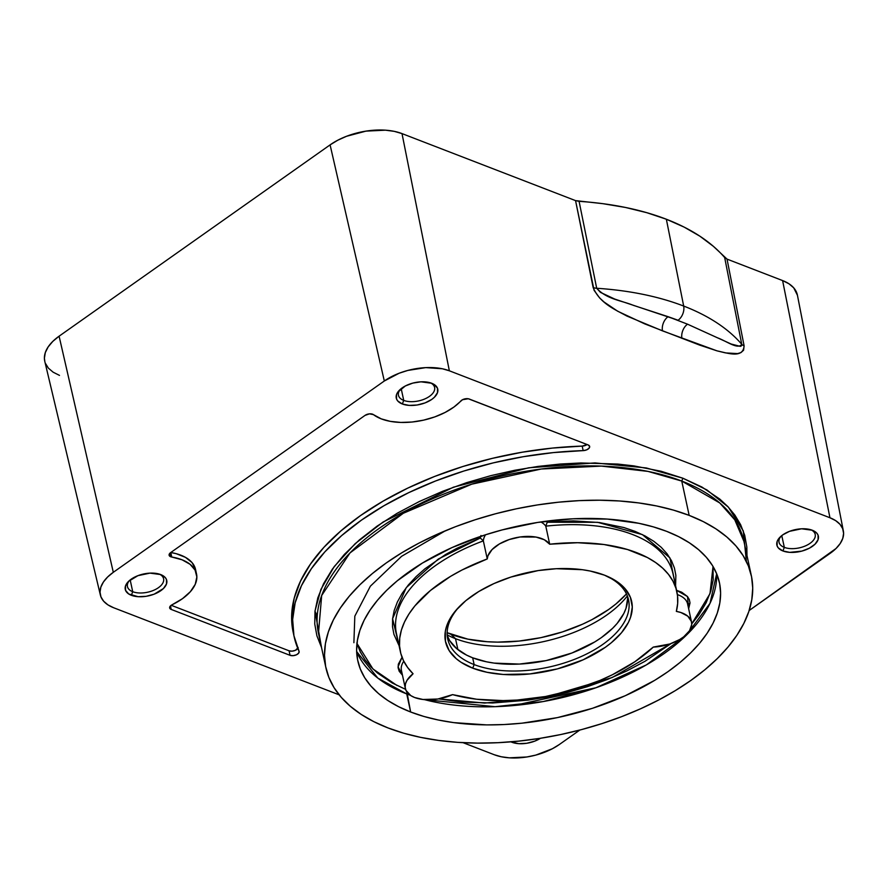<?xml version="1.0" encoding="UTF-8"?>
<svg xmlns="http://www.w3.org/2000/svg" width="888" height="888" viewBox="0 0 888 888"><rect width="100%" height="100%" fill="white"/><g stroke="black" fill="none" stroke-linecap="round" stroke-linejoin="round"><path stroke-width="1.33" d="M44.822 361.483L44.4 358.13L45.321 352.569L48.163 346.908L52.814 341.381L59.096 336.186L330.092 144.877L337.773 140.226L346.531 136.286L365.967 131.124L385.448 130.181L394.272 131.357L402.009 133.6L575.557 200.621L579.087 201.343L596.692 288.267A10.878 5.628 -11.4 0 1 593.151 287.546A10.878 5.628 168.6 0 0 596.692 288.267C606.67 299.278 621.733 300.588 633.266 305.306L668.098 316.683A10.878 7.204 -68.9 0 0 662.492 330.869L626.773 315.995C615.506 309.746 599.9 303.53 593.151 287.546L575.557 200.621L602.941 203.685L625.574 207.481L646.786 212.687L666.355 219.236A269.33 142.324 167.8 0 0 579.087 201.343L596.692 288.267A267.521 141.37 -12.2 0 1 683.682 306.06L666.355 219.236L684.093 227.084L699.833 236.153L713.397 246.342L727.039 259.118L744.111 345.843C743.112 358.919 727.439 352.991 717.071 350.871L662.492 330.869A10.878 7.204 111.1 0 1 668.098 316.683L687.534 324.187A10.878 7.204 -68.9 0 0 681.929 338.372A10.878 7.204 111.1 0 1 687.534 324.187L717.593 337.862C726.295 340.959 738.006 349.994 741.746 344.289A10.878 5.672 168.9 0 0 744.111 345.843L743.578 350.238L740.981 352.58L737.562 353.602L725.563 352.913L717.071 350.871L699.622 345.088L644.71 323.876L617.715 311.244L604.073 302.02L599.655 297.968L594.083 290.321L575.557 200.621L402.009 133.6A51.693 27.317 167.8 0 0 330.092 144.877L59.096 336.186L113.309 572.305L384.315 380.996L399.178 373.215L407.792 370.44L425.741 367.621L442.357 368.764L449.35 370.796L829.947 517.76L835.708 520.668L840.004 524.331L842.668 528.626L843.6 533.377L842.768 538.406L840.192 543.523L835.985 548.529L749.161 610.511L830.313 553.224A46.753 24.709 -12.2 0 0 843.356 530.98A46.753 24.709 -12.2 0 0 829.947 517.76L782.606 280.575L727.039 259.118L744.111 345.843A10.878 5.672 -11.1 0 1 741.746 344.289L724.675 257.564L727.039 259.118L782.606 280.575L829.947 517.76L449.35 370.796L402.009 133.6L449.35 370.796A46.753 24.709 -12.2 0 0 384.315 380.996L330.092 144.877L384.315 380.996L113.309 572.305L59.096 336.186A51.693 27.317 167.8 0 0 44.789 361.361L100.377 595.071A46.753 24.709 -12.2 0 1 113.309 572.305L107.626 577L103.419 582.006L100.855 587.112L100.022 592.141L100.955 596.903L103.618 601.187L107.914 604.861L113.675 607.758A46.753 24.709 -12.2 0 1 100.377 595.071M403.729 400.399A18.504 9.779 -12.2 0 1 398.446 395.271A18.504 9.779 -12.2 0 1 400.288 389.377A18.504 9.779 167.8 0 0 403.729 400.399L402.331 403.985A21.223 11.211 -12.2 0 1 399.311 390.309A21.223 11.211 -12.2 0 1 431.69 383.261A21.223 11.211 -12.2 0 1 431.768 383.294A21.223 11.211 -12.2 0 1 431.823 399.378A21.223 11.211 -12.2 0 1 402.331 403.985L403.729 400.399A18.504 9.779 167.8 0 0 428.849 396.781A18.504 9.779 167.8 0 0 430.491 382.839A18.504 9.779 -12.2 0 1 434.609 387.457A18.504 9.779 -12.2 0 1 424.486 399.078A18.504 9.779 -12.2 0 1 403.729 400.399L401.187 388.622L403.729 400.399M784.326 547.374A18.504 9.779 -12.2 0 1 779.042 542.246A18.504 9.779 -12.2 0 1 780.885 536.341A18.504 9.779 167.8 0 0 784.326 547.374L782.927 550.96A21.223 11.211 -12.2 0 1 779.897 537.284A21.223 11.211 -12.2 0 1 812.287 530.236A21.223 11.211 -12.2 0 1 812.365 530.258A21.223 11.211 -12.2 0 1 812.409 546.353A21.223 11.211 -12.2 0 1 782.927 550.96L784.326 547.374A18.504 9.779 167.8 0 0 809.434 543.756A18.504 9.779 167.8 0 0 811.088 529.814A18.504 9.779 -12.2 0 1 815.206 534.432A18.504 9.779 -12.2 0 1 805.072 546.053A18.504 9.779 -12.2 0 1 784.326 547.374L781.773 535.597L784.326 547.374M132.723 591.708A18.504 9.779 -12.2 0 1 127.439 586.58A18.504 9.779 -12.2 0 1 129.293 580.685A18.504 9.779 167.8 0 0 132.723 591.708L131.335 595.293A21.223 11.211 -12.2 0 1 128.305 581.618A21.223 11.211 -12.2 0 1 160.695 574.569A21.223 11.211 -12.2 0 1 160.772 574.603A21.223 11.211 -12.2 0 1 160.817 590.687A21.223 11.211 -12.2 0 1 131.335 595.293L132.723 591.708A18.504 9.779 167.8 0 0 157.842 588.089A18.504 9.779 167.8 0 0 159.485 574.159A18.504 9.779 -12.2 0 1 163.603 578.765A18.504 9.779 -12.2 0 1 153.48 590.387A18.504 9.779 -12.2 0 1 132.723 591.708L130.181 579.942L132.723 591.708M511.921 742.268A21.223 11.211 -12.2 0 1 510.944 741.846L518.725 743.667L526.717 743.278L534.698 741.169L540.492 738.272A21.223 11.211 -12.2 0 1 511.921 742.268M170.685 556.743L169.919 553.224L170.685 556.743A5.439 2.875 -12.2 0 1 169.12 555.233A5.439 2.875 -12.2 0 1 170.64 552.614L365.046 415.384A5.439 2.875 -12.2 0 1 373.437 414.641L369.486 413.852L365.046 415.384L170.64 552.614L169.086 554.922L170.685 556.743A5.439 2.875 167.8 0 0 171.739 557.02A5.439 2.875 -12.2 0 1 170.685 556.743M196.537 574.003L195.56 569.497A51.693 27.317 167.8 0 0 170.785 552.514L171.739 557.02A51.693 27.317 -12.2 0 1 196.537 574.003A51.693 27.317 -12.2 0 1 172.217 604.695L169.663 607.248L171.218 609.434A5.439 2.875 -12.2 0 1 169.663 607.925A5.439 2.875 -12.2 0 1 172.217 604.695L182.495 598.656L190.343 591.708L195.238 584.315L196.859 576.956L195.094 570.129L190.065 564.291L182.107 559.817L171.739 557.02L170.762 552.525L176.201 553.679L185.448 557.342L191.997 562.548L195.427 568.931M298.168 647.596L295.46 650.294L292.119 651.159L289.077 650.804L290.054 655.322L293.096 655.666L296.437 654.811L298.712 653.08L299.023 651.193A242.124 127.95 -12.2 0 1 294.139 636.707A242.124 127.95 -12.2 0 1 583.161 450.616L586.535 449.905L589.033 448.262L589.632 446.342L588.1 444.921L468.309 398.768L462.537 399.711L453.946 407.026L445.11 412.443L434.82 416.894L423.62 420.135L412.076 422.022L400.788 422.433L390.332 421.367L381.263 418.87A51.693 27.317 -12.2 0 1 373.437 414.641L381.263 418.87A51.693 27.317 -12.2 0 0 460.883 400.921A5.439 2.875 -12.2 0 1 469.264 399.034L588.1 444.921A5.439 2.875 -12.2 0 1 589.654 446.431A5.439 2.875 -12.2 0 1 583.161 450.616L582.184 446.098L552.425 448.074L522.311 452.192L492.318 458.363L462.926 466.489L434.609 476.456L407.803 488.1L382.961 501.221L360.461 515.628L340.67 531.08L323.909 547.319L310.445 564.113L300.488 581.163L294.194 598.223L291.675 615.007L293.184 632.256M318.47 633.344L321.678 595.493L350.016 552.913L403.307 513.264L471.739 484.182L541.247 469.019L601.331 466.1L647.963 471.395L681.751 481.063L682.861 478.199L681.751 481.063L719.735 502.941L734.787 519.846L743.922 541.358A217.638 115.007 167.8 0 0 681.751 481.063L689.166 515.384A217.638 115.007 -12.2 0 1 751.337 575.668A217.638 115.007 -12.2 0 1 632.201 712.42A217.638 115.007 -12.2 0 1 388.056 727.949L403.696 733.199L420.646 737.373L438.728 740.437L457.775 742.357L477.6 743.112L498.002 742.69L518.803 741.114L539.804 738.383L560.783 734.531L581.551 729.592L601.898 723.609L621.644 716.649L640.592 708.768L658.552 700.055L675.357 690.587L690.853 680.452L704.872 669.752L717.293 658.585L727.994 647.063L736.874 635.309L743.844 623.409L748.839 611.499L751.803 599.678L752.724 588.078L751.57 576.8L748.373 565.956L743.156 555.644L735.963 545.965L726.872 537.018L715.972 528.893L703.363 521.656L689.166 515.384L673.526 510.134L656.576 505.949L638.494 502.897L619.447 500.976L599.622 500.221L579.22 500.632L558.419 502.208L537.418 504.939L516.439 508.791L495.671 513.73L475.324 519.713L455.577 526.673L436.63 534.554L418.67 543.267L401.864 552.736L386.369 562.87L372.35 573.57L359.929 584.737L349.228 596.259L340.348 608.025L333.377 619.913L328.382 631.834L325.419 643.645L324.509 655.244L325.652 666.522L328.849 677.378L334.066 687.678L341.258 697.358L350.349 706.304L361.25 714.44L373.859 721.678L388.056 727.949A217.638 115.007 -12.2 0 1 325.885 667.654A217.638 115.007 -12.2 0 1 445.021 530.913A217.638 115.007 -12.2 0 1 689.166 515.384L681.751 481.063A217.638 115.007 167.8 0 0 437.606 496.592A217.638 115.007 167.8 0 0 318.47 633.344L325.885 667.654M356.654 651.548A184.993 97.758 167.8 0 0 406.737 693.939L410.633 711.998A184.993 97.758 -12.2 0 1 357.797 660.761A184.993 97.758 -12.2 0 1 459.063 544.522A184.993 97.758 -12.2 0 1 666.588 531.324A184.993 97.758 -12.2 0 1 719.424 582.572A184.993 97.758 -12.2 0 1 618.159 698.801A184.993 97.758 -12.2 0 1 410.633 711.998L406.915 692.018L406.737 693.939L377.833 678.11L356.654 651.548M676.889 591.763L672.982 573.704A141.47 74.758 167.8 0 0 545.787 526.151L549.694 544.211A141.47 74.758 -12.2 0 1 676.889 591.763A141.47 74.758 -12.2 0 1 676.345 611.388A32.645 17.249 -12.2 0 1 691.53 622.033A32.645 17.249 -12.2 0 1 653.268 647.097A141.47 74.758 -12.2 0 1 452.58 694.627A32.645 17.249 -12.2 0 1 414.663 697.524A32.645 17.249 -12.2 0 1 405.339 688.478A32.645 17.249 -12.2 0 1 413.064 673.759L406.97 680.375L405.494 683.804L405.15 687.157L405.938 690.309L410.778 695.593L414.663 697.524L422.977 699.489L437.851 699.023L452.58 694.627L476.567 699.233L503.141 700.599L517.049 700.055L545.399 696.525L573.459 689.876L600.066 680.386L612.487 674.702L634.876 661.738L653.268 647.097L669.863 643.978L679.653 639.549L683.716 636.818L689.521 630.724L691.73 624.419L691.375 621.422L687.812 616.194L680.852 612.509L676.345 611.388L677.666 603.452L677.533 595.715L675.946 588.245L672.938 581.118L668.52 574.425L662.748 568.209L655.677 562.57L647.396 557.531L627.516 549.528L603.929 544.511L577.622 542.723L549.694 544.211L544.322 539.749L535.975 537.062L520.124 536.974L509.179 539.56L499.433 543.933L492.063 549.572L487.934 555.821L487.257 558.941L462.015 569.996L450.538 576.379L430.458 590.476L414.896 605.882L409.024 613.874L404.517 621.955L401.409 630.025L399.744 638.006L399.533 645.82L400.777 653.379L403.474 660.605L407.581 667.421L413.064 673.759A141.47 74.758 -12.2 0 1 400.344 651.559A141.47 74.758 -12.2 0 1 487.257 558.941A32.645 17.249 -12.2 0 1 514.585 538.017A32.645 17.249 -12.2 0 1 549.694 544.211L545.787 526.151A32.645 17.249 167.8 0 0 540.892 521.944M401.409 670.351A32.645 17.249 167.8 0 1 403.774 661.227A32.645 17.249 167.8 0 0 401.432 670.418L405.339 688.478M455.522 638.683A108.824 57.509 -12.2 0 1 447.164 634.898A108.824 57.509 167.8 0 0 455.522 638.683L457.886 649.628L455.522 638.683A108.824 57.509 167.8 0 0 627.35 595.937A108.824 57.509 -12.2 0 1 455.522 638.683L450.804 634.21L455.522 638.683M447.13 632.7A113.531 59.995 167.8 0 0 450.804 634.21A113.531 59.995 167.8 0 0 626.473 593.928L616.072 603.851L608.757 609.434L591.908 619.669L582.539 624.209L562.348 631.956L540.903 637.651L519.003 641.081L497.513 642.124L487.168 641.724L467.798 639.127L447.13 632.7M460.062 605.882A92.496 48.884 167.8 0 0 474.137 664.579L472.738 668.165A95.216 50.316 -12.2 0 1 459.151 606.804A95.216 50.316 -12.2 0 1 604.484 575.169A95.216 50.316 -12.2 0 1 604.839 575.302A95.216 50.316 -12.2 0 1 605.039 647.507A95.216 50.316 -12.2 0 1 472.738 668.165L474.137 664.579A92.496 48.884 -12.2 0 1 447.719 638.949A92.496 48.884 -12.2 0 1 460.062 605.882M627.572 596.525A92.496 48.884 167.8 0 1 573.504 652.391A92.496 48.884 167.8 0 1 472.671 657.808L466.633 655.133L456.643 648.606L449.728 640.692L447.208 635.519A92.496 48.884 167.8 0 0 472.671 657.808L474.137 664.579L472.671 657.808L486.524 661.815L494.205 663.114L519.402 664.069L546.076 660.605L571.95 653.002L594.771 641.924L601.365 637.617L612.598 628.327L617.149 623.432L623.887 613.375L626.007 608.313L627.65 598.357M603.629 574.836A92.496 48.884 -12.2 0 1 628.538 599.855A92.496 48.884 -12.2 0 1 577.899 657.975A92.496 48.884 -12.2 0 1 474.137 664.579A92.496 48.884 167.8 0 0 602.064 644.921A92.496 48.884 167.8 0 0 603.629 574.836M472.738 668.165L461.016 662.248L456.243 658.696L449.128 650.549L445.443 641.291L445.343 631.279L446.642 626.107L448.817 620.901L455.755 610.544L465.867 600.621L478.787 591.508L493.994 583.549L510.922 577.056L538.095 570.596L556.376 568.709L582.306 569.696L590.22 571.04L604.484 575.169L616.205 581.074L624.952 588.544L630.38 597.291L632.278 606.97L630.58 617.216L628.404 622.421L621.467 632.778L611.355 642.701L605.216 647.385L583.227 659.773L557.398 668.886L529.947 673.925L503.241 674.469L487.001 672.283L472.738 668.165M485.536 534.776A32.645 17.249 167.8 0 0 483.35 540.881L487.257 558.941L483.35 540.881A141.47 74.758 167.8 0 0 396.437 633.499L400.344 651.559M691.53 622.033L687.623 603.973A32.645 17.249 167.8 0 0 677.389 594.594M480.963 535.508L480.297 538.006L456.809 548.351L445.51 554.556L424.919 568.797L416.05 576.678L408.402 584.926L402.142 593.406L397.38 601.975L394.194 610.5L392.585 618.814L392.529 626.817L393.928 634.376L399.056 645.643L392.596 618.681L406.238 587.645L438.328 559.029L480.297 538.006L483.35 540.881L480.297 538.006L480.663 536.374M546.264 521.201L547.219 522.222L545.787 526.151L547.219 522.222L597.602 522.311L642.424 534.62L669.874 557.853L675.601 585.847L675.857 575.302L674.403 567.965L671.528 560.772L667.132 553.857L661.238 547.33L653.857 541.336L645.088 535.975L635.064 531.368L623.964 527.561L599.4 522.533L573.237 520.879L547.219 522.222L546.264 521.201M672.682 572.449A141.47 74.758 167.8 0 0 545.787 526.151M687.8 605.228A32.645 17.249 167.8 0 0 680.596 595.959M676.567 590.331L687.49 596.547L688.655 608.735L690.009 602.885L689.277 599.467L687.479 596.525L681.751 592.24L676.567 590.331M402.22 656.976L398.324 664.224L398.135 667.865L399.189 671.25L402.464 675.191L398.068 666.855L402.009 657.22M483.35 540.881A141.47 74.758 167.8 0 0 396.17 632.156M438.628 698.889L462.149 702.086L492.674 702.985L528.149 700.133L547.374 696.969L567.232 692.507L587.379 686.679L607.381 679.486L626.762 670.973L645.021 661.283L671.095 643.545L612.221 677.511L544.866 697.446L484.604 703.063L438.628 698.889M691.73 623.909L698.734 614.995L706.06 602.897L710.822 591.142L713.186 579.908L713.031 566.455L709.989 593.672L691.73 623.909M356.843 643.012L360.251 651.848L365.012 659.784L370.829 666.821L377.467 673.015L392.318 683.039L405.561 689.343M716.672 573.715L710.023 603.318L686.313 635.264L646.32 664.923L595.848 687.789L543.134 701.576L495.082 706.682L424.52 699.644A184.993 97.758 167.8 0 0 617.093 679.531A184.993 97.758 167.8 0 0 716.672 573.715M410.289 695.271L406.737 693.939A184.993 97.758 167.8 0 0 410.289 695.271M356.965 643.434L372.938 668.953L397.003 685.481M353.89 642.701L354.823 616.161L370.363 586.191L401.598 556.31L445.465 530.724M410.633 711.998L398.568 706.67L387.856 700.521L378.588 693.606L370.862 686.002L364.746 677.777L360.317 669.019L357.598 659.795L356.621 650.205L357.398 640.348L359.918 630.302L364.158 620.179L370.085 610.067L377.633 600.066L386.724 590.276L397.291 580.785L422.377 563.081L451.925 547.619L484.815 535.009L502.12 529.925L537.606 522.444L573.126 518.781L607.325 519.08L638.883 523.31L653.279 526.861L666.588 531.324L678.654 536.652L689.365 542.812L698.634 549.716L706.36 557.32L712.476 565.545L716.905 574.314L719.624 583.527L720.601 593.117L719.824 602.974L717.304 613.02L713.064 623.143L707.137 633.255L699.589 643.256L690.498 653.046L679.931 662.537L668.009 671.639L654.845 680.252L625.296 695.704L592.407 708.324L557.453 717.604L521.778 723.198L504.095 724.541L486.746 724.897L453.713 722.621L438.339 720.013L423.942 716.472L410.633 711.998M297.824 648.451A5.439 2.875 167.8 0 1 289.077 650.804L171.195 605.283L289.077 650.804L290.054 655.322L171.218 609.434L170.452 605.905L171.218 609.434L290.054 655.322A5.439 2.875 -12.2 0 0 296.159 654.933A5.439 2.875 -12.2 0 0 299.134 651.515A5.439 2.875 -12.2 0 0 299.023 651.193L293.939 635.753L292.651 619.513L295.171 602.741L301.465 585.68L311.422 568.62L324.886 551.837L341.647 535.586L361.438 520.146L383.938 505.738L408.78 492.618L435.586 480.974L463.902 471.006L493.295 462.87L523.287 456.698L553.402 452.591L583.161 450.616L582.184 446.098A5.439 2.875 167.8 0 0 587.135 444.555L582.184 446.098A242.124 127.95 167.8 0 0 293.162 632.201L294.139 636.707M746.975 555.488L746.83 547.008L744.71 535.298L740.603 524.642L734.864 515.073L727.838 506.582L719.835 499.112L701.931 487.035L682.861 478.199L661.105 471.262L633.732 465.867L617.726 464.058L580.907 462.97L560.195 464.036L538.128 466.411L514.94 470.229L490.986 475.613L466.688 482.639L442.568 491.308L419.203 501.576L397.169 513.264L377.045 526.162L359.307 539.993L344.344 554.423L332.401 569.086L323.576 583.671L317.815 597.857L314.974 611.388L314.763 624.086L316.894 635.797L321.523 647.474L315.018 610.922L320.934 589.343L334.243 566.544L355.167 543.667L383.072 522.033L453.346 487.212L528.66 467.798L594.971 462.914L646.275 467.943L682.861 478.199L706.892 489.91L728.36 507.126L743.3 530.935L746.408 561.516M494.261 754.733L463.025 742.668L494.261 754.733L501.265 756.754L509.246 757.83L526.861 756.976L535.83 755.089L552.369 748.739L559.307 744.533A46.753 24.709 -12.2 0 1 494.261 754.733M339.138 694.827L113.675 607.758L339.138 694.827M579.831 730.047L559.307 744.533L579.831 730.047M431.69 383.261L420.979 381.818L412.831 383.094L405.317 385.98L397.68 392.296L396.514 394.616L396.559 399.056L397.769 400.999L402.331 403.985L409.135 405.394L417.127 405.006L425.108 402.886L431.857 399.356L434.432 397.225L437.507 392.629L437.462 388.189L434.31 384.582L431.69 383.261M812.287 530.236L801.564 528.793L789.51 531.335L782.761 534.865L778.277 539.26L777.111 541.58L777.155 546.02L778.365 547.974L782.927 550.96L789.721 552.358L801.797 551.115L809.301 548.24L815.029 544.189L818.103 539.604L818.059 535.164L816.849 533.211L812.287 530.236M160.695 574.569L149.972 573.126L137.918 575.668L128.594 581.329L125.519 585.925L125.563 590.365L128.716 593.972L138.128 596.703L146.132 596.314L154.112 594.194L163.436 588.533L166.511 583.938L166.467 579.498L165.257 577.555L160.695 574.569M843.356 530.98L797.424 295.182A51.693 27.317 167.8 0 0 782.606 280.575L788.966 283.783L793.717 287.834L797.457 295.316M678.077 320.246L668.098 316.683L687.534 324.187L731.213 344.045L740.259 346.364L741.391 345.898L741.746 344.289A267.521 141.37 167.8 0 0 683.682 306.06A10.878 7.204 111.1 0 1 678.077 320.246A10.878 7.204 -68.9 0 0 683.682 306.06A267.521 141.37 167.8 0 0 596.692 288.267L600.477 292.385L614.762 299.078L678.077 320.246M59.496 375.391L53.125 372.183L48.374 368.132L45.432 363.381M741.746 344.289L724.675 257.564A269.33 142.324 167.8 0 0 666.355 219.236L683.682 306.06A267.521 141.37 -12.2 0 1 741.746 344.289M743.922 541.358L751.337 575.668M317.227 615.872L314.985 611.221M687.823 604.883L690.02 603.074M513.619 705.549L596.026 687.734"/></g></svg>
